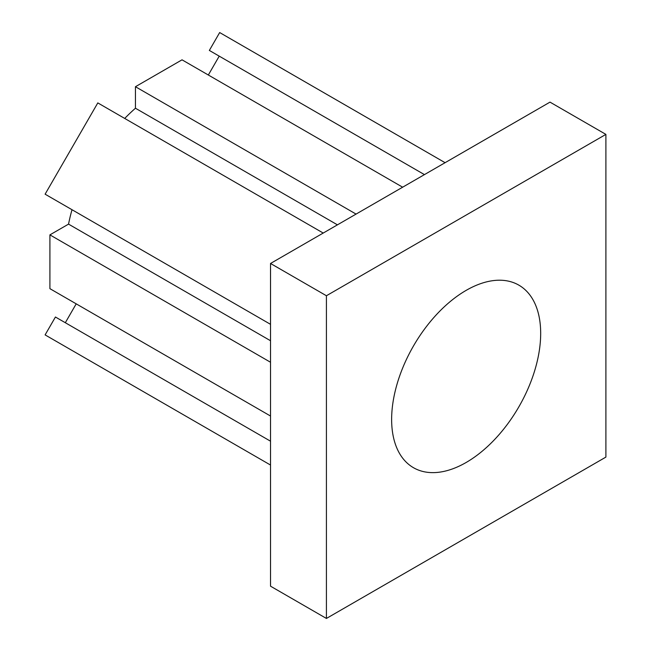 <?xml version="1.0" encoding="UTF-8"?>
<svg xmlns="http://www.w3.org/2000/svg" width="651" height="651" viewBox="0 0 651 651"><rect width="100%" height="100%" fill="white"/><g stroke="black" fill="none" stroke-linecap="round" stroke-linejoin="round"><path stroke-width="0.98" d="M466.157 462.479A105.397 60.852 120 0 0 535.008 369.605A105.397 60.852 120 0 0 518.855 285.146A105.397 60.852 120 0 0 466.157 290.37A105.397 60.852 120 0 0 397.305 383.244A105.397 60.852 120 0 0 413.458 467.695A105.397 60.852 120 0 0 466.157 462.479M270.523 263.476L270.523 586.177L326.42 618.45L605.894 457.1L605.894 134.391L549.997 102.126L270.523 263.476L326.42 295.741L326.42 618.45M605.894 134.391L326.42 295.741M270.523 416.03L49.907 288.662L49.907 234.873L68.542 224.123L270.523 340.733M68.542 224.123A131.746 76.061 -60 0 1 72.017 209.72M323.221 233.05L97.805 102.907L45.106 194.185L270.523 324.328M124.715 118.441A131.746 76.061 -60 0 1 135.449 108.229L337.438 224.847M135.449 108.229L135.449 86.713L356.064 214.089M135.449 86.713L182.028 59.827L402.644 187.195M208.328 75.011L219.224 56.141L424.436 174.614L209.345 50.436L219.672 32.55L445.089 162.693M270.523 441.191L55.433 317.013L45.106 334.899L270.523 465.042M65.32 322.717L76.208 303.846M49.907 234.873L270.523 362.249"/></g></svg>
